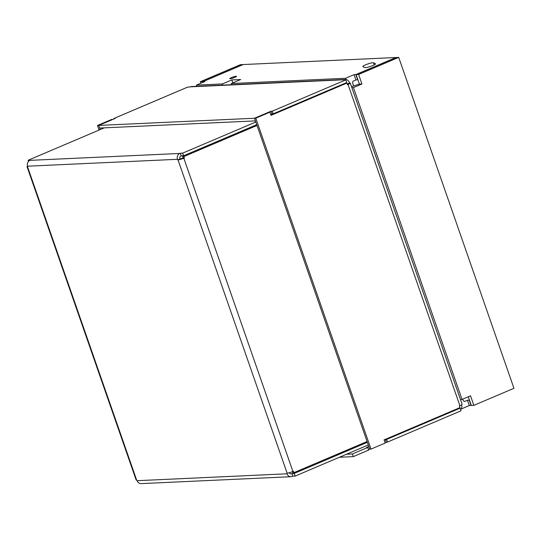 <?xml version="1.0" encoding="UTF-8"?>
<svg xmlns="http://www.w3.org/2000/svg" width="541" height="541" viewBox="0 0 541 541"><rect width="100%" height="100%" fill="white"/><g stroke="black" fill="none" stroke-linecap="round" stroke-linejoin="round"><path stroke-width="0.81" d="M367.359 442.328L294.223 473.436L291.362 473.774A1.697 1.522 -92.6 0 1 289.394 472.787L289.367 472.712M367.082 441.53L293.946 472.645L293.459 471.238L292.911 471.468A4.531 0.642 160.8 0 1 287.115 473.172L287.034 473.794A4.531 4.051 87.4 0 0 291.017 476.709A4.531 4.051 87.4 0 0 292.282 476.425L292.823 476.188L291.903 473.544M292.823 476.188L295.143 476.087L294.223 473.436M368.286 444.973L295.143 476.087M291.017 476.709L141.133 483.613A4.531 4.051 -92.6 0 1 137.15 480.692L136.65 480.097A4.531 0.642 160.8 0 1 136.143 479.982L27.05 166.702A4.531 0.642 -19.2 0 0 27.557 166.817L27.632 166.195A4.531 4.051 -92.6 0 1 29.931 160.352L28.159 160.231L28.545 161.353M207.595 145.556L207.73 145.935M27.611 166.141A4.531 0.642 -19.2 0 0 27.05 166.702M177.725 159.906L180.085 158.905L179.876 158.297A1.697 1.522 -92.6 0 1 180.735 156.106L181.276 155.876L180.356 153.225L179.815 153.455A4.531 4.051 87.4 0 0 177.516 159.297L178.016 159.893A4.531 0.642 -19.2 0 0 183.818 158.195L184.359 157.965L183.095 158.019L182.608 156.619L183.872 156.559L184.359 157.965M180.085 158.905L183.095 158.019M257.016 125.451L183.872 156.559M256.867 125.032L182.608 156.619M104.285 127.852L28.159 160.231M340.526 85.309L340.188 85.322M255.819 122.009L182.675 153.117L183.595 155.767L181.276 155.876M180.356 153.225L182.675 153.117M256.738 124.66L183.595 155.767M293.946 472.645L292.681 472.699L292.329 471.711M269.925 112.17L255.771 118.188L254.507 118.249L268.661 112.23L269.925 112.17L271.034 115.348L346.916 83.071L347.498 84.741L348.039 84.511A4.531 0.642 -19.2 0 0 350.291 83.111A4.531 0.642 -19.2 0 0 349.784 82.996L349.283 82.401A4.531 4.051 87.4 0 0 345.3 79.48L191.615 86.553A4.531 4.051 -92.6 0 0 190.351 86.844L187.49 87.182L113.968 118.452L115.247 118.391L98.733 125.417L97.454 125.478L111.608 119.46L112.873 119.399L98.719 125.417L100.18 129.597M97.454 125.478L99.057 130.077M347.241 84.011L347.613 84.044L347.342 84.295M229.634 136.616L229.688 136.163M232.048 135.155L231.994 135.615M350.291 83.111L462.149 404.33A4.531 0.642 160.8 0 1 459.897 405.723L459.356 405.953L459.938 407.623L384.056 439.901L385.158 443.079L371.004 449.098L255.771 118.188M345.3 79.48A4.531 4.051 87.4 0 0 344.035 79.77L345.807 79.892L272.285 111.169L271.007 111.223L254.493 118.249L255.426 120.893L99.659 128.061L98.733 125.417L254.493 118.249L369.74 449.152L371.004 449.098M270.885 114.929L345.645 83.131L346.916 83.071M349.493 83.01L347.227 83.97M346.429 82.665A1.697 1.522 -92.6 0 1 346.774 83.077M270.703 114.394L273.205 113.813L346.727 82.543L345.807 79.892M113.968 118.452L114.117 118.878M458.518 408.225L460.12 408.151L386.599 439.427L384.09 440.009M368.813 446.501L366.446 447.508L367.724 447.454L352.394 453.973L346.49 454.244M339.396 457.26L353.314 456.624L352.394 453.973M367.724 447.454L368.644 450.098L353.314 456.624M460.12 408.151L461.04 410.802L387.518 442.071L385.009 442.653M369.74 449.152L368.502 449.679M386.24 442.132L385.314 439.488M387.518 442.071L386.599 439.427M460.655 409.679A4.531 4.051 87.4 0 0 461.588 404.891M272.285 111.169L273.205 113.813M271.007 111.223L271.927 113.874M460.472 399.508L462.041 399.434L353.442 87.588L351.873 87.662M196.782 86.317L196.369 85.133L222.392 83.936L222.804 85.12M345.997 79.513L345.564 78.269L231.264 83.53L231.67 84.707M232.522 135.385L232.583 134.932M462.041 399.434L470.535 395.823L473.848 405.351L513.95 388.296L398.717 57.387L358.615 74.448L361.936 83.977L353.442 87.588M351.528 86.675L359.4 84.092L361.936 83.977M473.848 405.351L471.319 405.466L468.29 396.776M398.717 57.387L396.181 57.508L356.086 74.563L359.4 84.092M358.615 74.448L356.086 74.563M345.564 78.269L354.057 74.658L355.904 79.953L353.543 80.954A1.697 1.522 -92.6 0 0 352.678 83.145L353.604 85.789M462.724 399.143L463.123 400.286A1.697 1.522 -92.6 0 0 465.091 401.273L467.444 400.266L469.446 400.09M237.296 132.924L237.242 133.384M231.264 83.53L240.698 79.513L231.832 79.926L222.392 83.936M196.369 85.133L204.856 81.522L203.085 81.603L203.288 82.191M354.057 74.658L355.829 74.577L395.931 57.515L243.186 64.548L203.085 81.603M373.446 62.749L375.447 63.73A5.66 0.798 160.8 0 1 375.535 63.818A5.66 0.798 160.8 0 1 370.822 66.306A5.66 0.798 160.8 0 1 364.925 67.632L362.923 66.651A5.66 0.798 160.8 0 1 362.835 66.563A5.66 0.798 160.8 0 1 366.751 64.372A5.66 0.798 160.8 0 1 372.898 62.695A5.66 0.798 160.8 0 1 373.446 62.749L374.183 64.886M231.562 77.566A3.537 0.5 160.8 0 1 236.485 76.328A3.537 0.5 160.8 0 1 234.726 77.417A3.537 0.5 160.8 0 1 229.797 78.655A3.537 0.5 160.8 0 1 231.562 77.566M231.832 79.926L232.853 82.854M355.904 79.953L357.899 79.77M202.834 81.617L242.936 64.562L240.4 64.677L200.298 81.732L202.834 81.617L203.064 82.286M200.826 83.24L200.298 81.732M471.285 405.385L469.29 405.561L461.142 409.03M469.29 405.561L467.444 400.266M471.062 405.48L469.223 400.184M355.829 74.577L357.675 79.872M240.076 131.74A22.654 9.623 67 0 1 239.805 132.295M291.362 473.774L290.402 473.821M136.65 480.097L27.557 166.817M287.034 473.794L137.15 480.692M27.632 166.195L177.516 159.297M178.016 159.893L287.115 473.172M292.911 471.468L183.818 158.195M179.815 153.455L29.931 160.352M209.455 144.765L209.583 145.144M211.673 144.258L211.545 143.879M344.434 83.517L344.773 83.503M348.039 84.511L459.897 405.723M190.351 86.844L344.035 79.77M465.091 401.273L464.131 401.314"/></g></svg>
